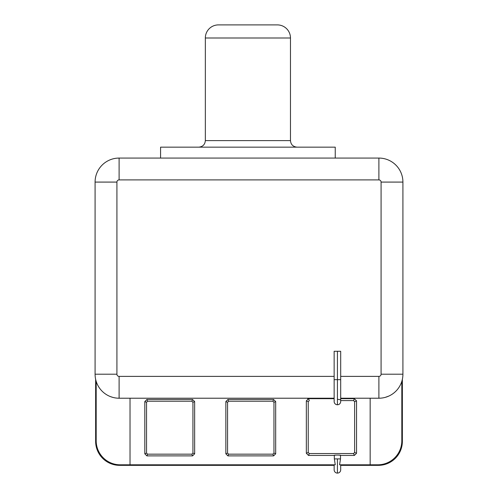 <?xml version="1.0" encoding="UTF-8"?>
<svg xmlns="http://www.w3.org/2000/svg" width="498" height="498" viewBox="0 0 498 498"><rect width="100%" height="100%" fill="white"/><g stroke="black" fill="none" stroke-linecap="round" stroke-linejoin="round"><path stroke-width="0.75" d="M95.635 379.295L95.635 397.672L96.182 397.672L95.635 397.672L95.635 379.295M312.856 464.802L312.856 465.35L119.651 465.35A24.016 24.016 0 0 1 95.635 441.334L95.635 397.672L95.635 441.334A24.016 24.016 0 0 0 119.651 465.35L334.146 465.35L312.856 465.35L312.856 464.802M96.182 440.792L96.182 381.362L96.182 440.792A24.016 24.016 0 0 0 120.192 464.802L130.022 464.802L120.192 464.802A24.016 24.016 0 0 1 96.182 440.792M335.235 158.071L335.235 147.159L160.58 147.159L335.235 147.159L335.235 158.071M378.349 465.35L340.694 465.35L378.349 465.35A24.016 24.016 0 0 0 402.365 441.334A24.016 24.016 0 0 1 378.349 465.35M377.808 464.802L370.163 464.802L377.808 464.802A24.016 24.016 0 0 0 401.818 440.792L401.818 381.362L401.818 440.792A24.016 24.016 0 0 1 377.808 464.802M95.087 374.203A24.016 24.016 0 0 0 119.103 398.219L119.103 376.388L334.146 376.388L119.103 376.388L119.103 398.219A24.016 24.016 0 0 1 95.087 374.203L95.087 182.087A24.016 24.016 0 0 1 119.103 158.071L119.103 179.903A2.185 2.185 0 0 0 116.918 182.087L116.918 374.203A2.185 2.185 0 0 0 119.103 376.388A2.185 2.185 0 0 1 116.918 374.203L95.087 374.203L116.918 374.203L116.918 182.087L95.087 182.087L116.918 182.087A2.185 2.185 0 0 1 119.103 179.903L119.103 158.071A24.016 24.016 0 0 0 95.087 182.087L95.087 374.203M110.525 396.632L112.697 397.348M402.365 379.295L402.365 441.334L402.365 379.295M388.72 396.115L385.303 397.348L388.72 396.115M380.478 398.163L378.897 398.219A24.016 24.016 0 0 0 402.913 374.203L381.082 374.203L381.082 182.087A2.185 2.185 0 0 0 378.897 179.903L119.103 179.903L378.897 179.903L378.897 158.071A24.016 24.016 0 0 1 402.913 182.087L402.913 374.203A24.016 24.016 0 0 1 378.897 398.219L340.694 398.219L378.897 398.219L378.897 376.388L378.897 398.219L380.478 398.163M334.146 398.219L119.103 398.219L334.146 398.219M340.694 376.388L378.897 376.388A2.185 2.185 0 0 0 381.082 374.203L381.082 182.087L402.913 182.087L402.913 374.203L381.082 374.203A2.185 2.185 0 0 1 378.897 376.388L340.694 376.388M119.103 158.071L378.897 158.071L378.897 179.903A2.185 2.185 0 0 1 381.082 182.087L402.913 182.087A24.016 24.016 0 0 0 378.897 158.071L119.103 158.071M340.694 398.68L354.358 398.68L340.694 398.68L354.358 398.68L356.543 400.865L356.543 453.261L354.358 455.44L340.508 455.44L340.508 458.907L334.332 458.907L335.254 464.802L130.022 464.802L130.022 398.219L130.022 464.802L335.254 464.802L334.332 458.907L334.332 455.44L308.511 455.44L306.332 453.261L306.332 400.865L307.733 399.458L307.733 398.68L334.146 398.68L307.733 398.68L307.733 399.458L306.332 400.865L306.332 453.261L308.511 455.44L334.332 455.44C332.589 455.029 340.937 454.917 340.688 455.359L340.694 455.44M340.694 464.802L340.694 469.826A3.274 3.274 0 0 1 337.42 473.1L337.42 458.907L340.508 458.907L339.58 464.802L370.163 464.802L370.163 398.219L370.163 464.802L339.58 464.802L340.508 458.907L340.508 455.44L354.358 455.44L353.568 453.535L309.302 453.535L308.511 455.44L306.332 453.261L308.237 452.47L306.332 453.261L306.332 400.865L308.237 401.656L306.332 400.865M194.65 401.569L194.65 453.809L192.577 455.882L146.891 455.882L144.818 453.809L144.818 401.569L146.891 399.502L192.577 399.502L194.65 401.569L192.931 402.284L192.931 453.099L194.65 453.809L194.65 401.569L192.577 399.502L146.891 399.502L144.818 401.569L144.818 453.809L146.891 455.882L192.577 455.882L194.65 453.809L192.931 453.099L191.867 454.164L192.577 455.882L191.867 454.164L147.601 454.164L146.891 455.882L147.601 454.164L146.537 453.099L144.818 453.809L146.537 453.099L146.537 402.284L144.818 401.569L146.537 402.284L147.601 401.22L146.891 399.502L147.601 401.22L191.867 401.22L192.577 399.502L191.867 401.22L192.931 402.284L194.65 401.569M275.68 401.569L275.68 453.809L273.607 455.882L227.922 455.882L225.849 453.809L225.849 401.569L227.922 399.502L273.607 399.502L275.68 401.569L273.962 402.284L273.962 453.099L275.68 453.809L275.68 401.569L273.607 399.502L227.922 399.502L225.849 401.569L225.849 453.809L227.922 455.882L273.607 455.882L275.68 453.809L273.962 453.099L272.898 454.164L273.607 455.882L272.898 454.164L228.632 454.164L227.922 455.882L228.632 454.164L227.567 453.099L225.849 453.809L227.567 453.099L227.567 402.284L225.849 401.569L227.567 402.284L228.632 401.22L227.922 399.502L228.632 401.22L272.898 401.22L273.607 399.502L272.898 401.22L273.962 402.284L275.68 401.569M334.146 455.44L334.146 455.346C336.324 454.979 338.509 454.979 340.694 455.346M334.146 464.802L334.146 469.826A3.274 3.274 0 0 0 337.42 473.1L337.42 458.907L334.332 458.907L334.332 455.44M308.511 455.44L309.302 453.535L308.237 452.47L308.237 401.656L309.302 400.591L308.511 398.68L307.733 399.458L308.511 398.68L334.146 398.68M307.733 398.68L308.511 398.68L309.302 400.591L308.237 401.656L308.237 452.47L309.302 453.535L353.568 453.535L354.358 455.44L356.543 453.261L356.543 400.865L354.358 398.68L356.543 400.865L354.632 401.656L356.543 400.865L356.543 453.261L354.358 455.44M354.358 398.68L353.568 400.591L354.632 401.656L354.632 452.47L356.543 453.261L354.632 452.47L353.568 453.535L354.632 452.47L354.632 401.656L353.568 400.591L340.694 400.591L353.568 400.591L354.358 398.68M337.42 404.768A3.274 3.274 0 0 1 334.146 401.494L334.146 379.663L337.42 379.663L334.146 379.663L334.146 351.283L337.42 351.283C341.622 351.283 341.622 351.283 337.42 351.283C333.212 351.283 333.212 351.283 337.42 351.283L337.42 379.663L337.42 351.283L340.694 351.283L340.694 379.663L337.42 379.663L337.42 404.768L337.42 379.663L340.694 379.663L340.694 401.494A3.274 3.274 0 0 1 337.42 404.768A3.274 3.274 0 0 1 334.27 400.591M337.42 399.265L340.178 399.732L337.42 399.265M192.931 402.284L191.867 401.22L147.601 401.22L146.537 402.284L146.537 453.099L147.601 454.164L191.867 454.164L192.931 453.099L192.931 402.284M273.962 402.284L272.898 401.22L228.632 401.22L227.567 402.284L227.567 453.099L228.632 454.164L272.898 454.164L273.962 453.099L273.962 402.284M160.58 158.071L160.58 147.159L160.58 158.071M205.338 140.604L205.338 37.997A13.097 13.097 0 0 1 218.435 24.9L277.38 24.9L218.435 24.9A13.097 13.097 0 0 0 205.338 37.997L290.477 37.997A13.097 13.097 0 0 0 277.38 24.9A13.097 13.097 0 0 1 290.477 37.997L290.477 140.604L205.338 140.604L205.338 37.997L290.477 37.997L290.477 140.604L205.338 140.604C204.983 144.551 202.804 146.729 198.789 147.159M290.477 140.604C290.832 144.551 293.017 146.729 297.032 147.159"/></g></svg>
